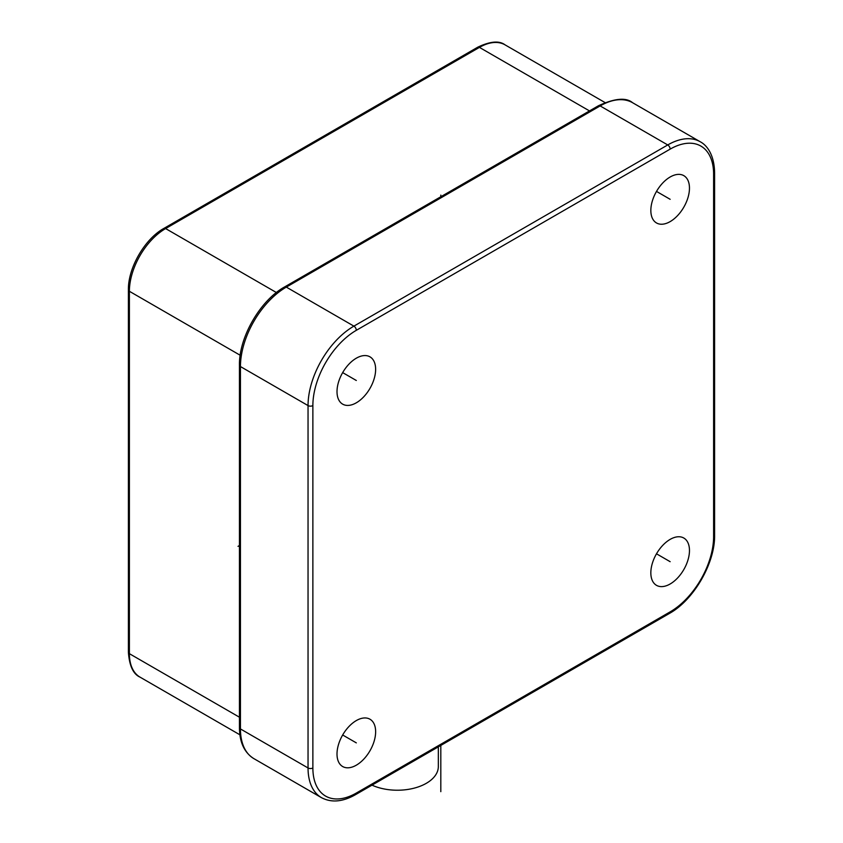 <?xml version="1.0" encoding="UTF-8"?>
<svg xmlns="http://www.w3.org/2000/svg" width="843" height="843" viewBox="0 0 843 843"><rect width="100%" height="100%" fill="white"/><g stroke="black" fill="none" stroke-linecap="round" stroke-linejoin="round"><path stroke-width="1.26" d="M337.01 391.647A27.313 15.764 120 0 0 342.658 404.145A27.313 15.764 120 0 0 363.712 396.832A27.313 15.764 120 0 0 375.63 369.339A27.313 15.764 120 0 0 369.972 356.842A27.313 15.764 120 0 0 348.928 364.155A27.313 15.764 120 0 0 337.01 391.647M356.315 765.181A27.313 15.764 120 0 0 374.166 741.113A27.313 15.764 120 0 0 369.972 719.227A27.313 15.764 120 0 0 356.315 720.575A27.313 15.764 120 0 0 338.475 744.643A27.313 15.764 120 0 0 342.658 766.529A27.313 15.764 120 0 0 356.315 765.181M689.469 550.532A27.313 15.764 120 0 0 683.81 538.034A27.313 15.764 120 0 0 662.756 545.347A27.313 15.764 120 0 0 650.838 572.84A27.313 15.764 120 0 0 656.497 585.337A27.313 15.764 120 0 0 677.54 578.024A27.313 15.764 120 0 0 689.469 550.532M670.153 176.998A27.313 15.764 120 0 0 652.313 201.066A27.313 15.764 120 0 0 656.497 222.952A27.313 15.764 120 0 0 670.153 221.604A27.313 15.764 120 0 0 687.993 197.536A27.313 15.764 120 0 0 683.81 175.65A27.313 15.764 120 0 0 670.153 176.998M438.328 746.856L438.328 766.572A40.97 23.657 180 0 1 415.241 787.857A40.97 23.657 180 0 1 372.005 785.149M440.815 791.661L440.815 745.423M440.815 196.756L440.815 195.123M238.032 546.348L239.444 545.537M342.658 372.606L356.315 380.488M342.658 734.991L356.315 742.873M656.497 553.798L670.153 561.691M656.497 191.414L670.153 199.306M321.468 797.657L253.88 758.637A64.869 37.45 -60 0 1 240.445 728.942L240.445 366.557A64.869 37.45 -60 0 1 286.314 287.105L600.142 105.923A64.869 37.45 -60 0 1 632.577 102.709C626.138 97.261 614.758 98.273 598.435 105.754A3.414 1.971 60 0 1 600.142 105.923L667.74 144.943L353.902 326.136A64.869 37.45 120 0 0 308.043 405.578L308.043 767.962A64.869 37.45 120 0 0 321.468 797.657C331.425 802.915 342.795 801.904 355.609 794.612L669.447 613.43C693.789 599.995 715.149 563.008 714.601 535.21L714.601 172.826C714.306 154.427 706.729 145.091 700.175 141.729A64.869 37.45 120 0 0 667.74 144.943A3.414 1.971 -120 0 1 670.153 149.127L356.315 330.319A61.455 35.48 120 0 0 312.869 405.578L312.869 767.962A61.455 35.48 120 0 0 356.315 793.052L670.153 611.86A61.455 35.48 120 0 0 713.61 536.601L713.61 174.216A61.455 35.48 120 0 0 670.153 149.127M253.88 758.637C244.344 752.651 239.538 742.283 239.444 727.541A3.414 1.971 0 0 0 240.445 728.942L308.043 767.962A3.414 1.971 180 0 0 312.869 767.962M239.444 727.541L239.444 365.156A3.414 1.971 0 0 0 240.445 366.557L308.043 405.578A3.414 1.971 180 0 0 312.869 405.578M239.444 365.156C238.896 337.358 260.255 300.371 284.607 286.936A3.414 1.971 60 0 1 286.314 287.105L353.902 326.136A3.414 1.971 -120 0 1 356.315 330.319M356.315 793.052A3.414 1.971 60 0 1 355.609 794.612M670.153 611.86A3.414 1.971 60 0 1 669.447 613.43M713.61 536.601A3.414 1.971 0 0 0 714.601 535.21M713.61 174.216A3.414 1.971 0 0 0 714.601 172.826M128.399 652.282A3.414 1.971 0 0 0 129.39 653.673A51.212 29.568 -60 0 0 140.001 677.119C133.257 674.147 129.39 665.865 128.399 652.282L128.399 289.897A3.414 1.971 0 0 0 129.39 291.288A51.212 29.568 -60 0 1 165.607 228.569L479.435 47.387A51.212 29.568 -60 0 1 505.041 44.848L604.947 102.519M128.399 289.897C127.978 267.99 144.722 239.001 163.9 228.4A3.414 1.971 60 0 1 165.607 228.569L276.399 292.532M163.9 228.4L477.728 47.208A3.414 1.971 60 0 1 479.435 47.387L589.489 110.918M239.444 717.214L129.39 653.673L129.39 291.288L240.181 355.251M284.607 286.936L598.435 105.754M700.175 141.729L632.577 102.709M477.728 47.208C490.173 41.275 499.277 40.485 505.041 44.848M140.001 677.119L239.907 734.801"/></g></svg>
